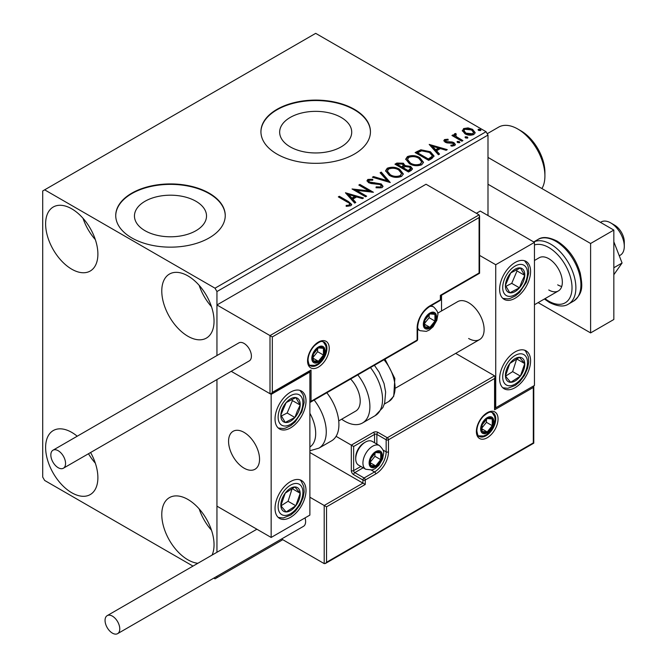 <?xml version="1.0" encoding="UTF-8"?>
<svg xmlns="http://www.w3.org/2000/svg" width="667" height="667" viewBox="0 0 667 667"><rect width="100%" height="100%" fill="white"/><g stroke="black" fill="none" stroke-linecap="round" stroke-linejoin="round"><path stroke-width="1" d="M341.171 117.45A36.035 20.802 0 0 0 301.901 112.94A36.035 20.802 0 0 0 279.656 132.158A36.035 20.802 0 0 0 290.212 146.865A36.035 20.802 0 0 0 329.481 151.376A36.035 20.802 0 0 0 351.717 132.158A36.035 20.802 0 0 0 341.171 117.45M195.965 201.284A36.035 20.802 0 0 0 156.703 196.773A36.035 20.802 0 0 0 134.459 215.991A36.035 20.802 0 0 0 145.014 230.699A36.035 20.802 0 0 0 184.275 235.209A36.035 20.802 0 0 0 206.52 215.991A36.035 20.802 0 0 0 195.965 201.284M209.205 193.188A54.761 31.616 0 0 0 149.533 186.335A54.761 31.616 0 0 0 115.733 215.541A54.761 31.616 0 0 0 131.766 237.894A54.761 31.616 0 0 0 191.446 244.747A54.761 31.616 0 0 0 225.246 215.541A54.761 31.616 0 0 0 209.205 193.188M225.246 215.766A54.761 31.616 0 0 0 209.205 193.638A54.761 31.616 0 0 0 149.708 186.735A54.761 31.616 0 0 0 115.733 215.766M354.41 109.355A54.761 31.616 0 0 0 294.731 102.501A54.761 31.616 0 0 0 260.93 131.707A54.761 31.616 0 0 0 276.972 154.069A54.761 31.616 0 0 0 336.643 160.922A54.761 31.616 0 0 0 370.443 131.707A54.761 31.616 0 0 0 354.41 109.355M370.443 131.933A54.761 31.616 0 0 0 354.41 109.805A54.761 31.616 0 0 0 294.914 102.91A54.761 31.616 0 0 0 260.93 131.933M197.874 563.282A36.96 21.344 60 0 1 187.911 559.813A36.96 21.344 60 0 1 163.765 527.238A36.96 21.344 60 0 1 169.435 497.624A36.96 21.344 60 0 1 187.911 499.45A36.96 21.344 60 0 1 212.073 555.086M211.497 530.24A36.96 21.344 60 0 1 199.175 508.904M71.753 269.193A36.96 21.344 60 0 1 47.607 236.627A36.96 21.344 60 0 1 53.268 207.003A36.96 21.344 60 0 1 71.753 208.838A36.96 21.344 60 0 1 95.898 241.404A36.96 21.344 60 0 1 90.237 271.027A36.96 21.344 60 0 1 71.753 269.193M95.339 239.628A36.96 21.344 60 0 1 83.016 218.284M187.911 336.26A36.96 21.344 60 0 1 163.765 303.685A36.96 21.344 60 0 1 169.435 274.07A36.96 21.344 60 0 1 187.911 275.896A36.96 21.344 60 0 1 212.056 308.471A36.96 21.344 60 0 1 206.395 338.094A36.96 21.344 60 0 1 187.911 336.26M211.497 306.695A36.96 21.344 60 0 1 199.175 285.351M90.587 452.526A36.96 21.344 60 0 1 90.237 494.581A36.96 21.344 60 0 1 71.753 492.746A36.96 21.344 60 0 1 47.607 460.172A36.96 21.344 60 0 1 53.268 430.557A36.96 21.344 60 0 1 71.753 432.391A36.96 21.344 60 0 1 77.222 436.218M95.339 463.181A36.96 21.344 60 0 1 88.486 453.743M487.994 215.541L487.994 135.067L216.95 291.546L215.016 288.194L486.06 131.707L315.691 33.35L42.713 190.954L42.713 477.097L44.647 480.448L192.996 566.1M213.807 578.114L215.016 578.814L216.95 577.697L216.95 576.296M216.95 552.268L216.95 379.573L216.95 506.161L271.161 537.452L309.88 515.099L309.88 372.028L309.196 371.636M272.319 336.927L272.319 392.371L311.039 370.018L311.039 401.309L417.133 340.062L417.133 327.989A18.067 10.43 -60 0 1 429.915 305.853L440.37 299.825L440.37 295.348L479.089 272.995L479.089 217.55L272.319 336.927L216.95 304.961L216.95 355.544L216.95 291.546M216.95 577.697L282.775 539.695M462.423 131.141L463.598 128.573L468.034 127.889L472.569 129.34L475.171 132.633L473.845 134.492C470.685 135.634 467.709 135.393 464.924 133.759L462.298 130.44M455.678 134.542L456.336 136.635L462.898 140.612L461.856 141.212L451.951 135.493L452.993 134.892L454.452 135.734L454.06 134.642L454.636 133.742L455.769 133.483L456.328 134.375L455.678 134.542L455.328 136.035M445.839 140.228L446.165 141.579L452.084 141.979L453.96 142.671L455.394 144.497L454.619 145.589L451.134 146.056L450.817 145.181L453.285 144.956L452.968 143.305L447.032 142.896L445.172 142.213L443.847 140.57L444.556 139.561L447.974 139.22L448.216 140.062L445.839 140.228L445.506 141.604M453.285 144.956L453.735 144.322L453.285 145.848L453.285 144.956M431.824 158.554L428.673 160.372L415.124 152.551L420.885 149.783L430.407 151.743L434.034 155.945L431.824 158.554M408.521 172.011L394.964 164.182L396.882 163.073L403.36 163.215L404.977 165.608L410.58 166.375L412.473 168.776L411.231 170.444L408.521 172.011M405.019 165.258L404.977 166.508L410.58 167.267L410.58 166.375M390.278 182.541L372.378 177.222L373.512 176.572L387.093 180.599L380.107 172.761L381.241 172.111L390.278 182.541M366.642 196.181L365.599 196.782L352.051 188.961L368.934 190.887L358.829 185.051L359.872 184.442L373.42 192.271L356.562 190.362L366.642 196.181M347.34 202.093L338.327 196.882L339.37 196.281L348.516 201.567L351.709 204.494L350.792 205.736L346.665 206.311L346.148 205.403L348.507 205.228L349.841 204.252L349.391 205.836L349.391 204.944C350 203.819 349.316 202.868 347.34 202.093M215.016 288.194L44.647 189.837M345.448 192.771L363.515 197.991L362.381 198.641L356.645 196.94L352.843 199.133L355.794 202.451L354.661 203.101L345.448 192.771M382.024 187.702L376.021 187.752L376.18 186.868L380.565 186.943L381.257 185.935L380.157 184.526L371.194 183.542L368.593 182.658L367 180.699L367.851 179.44L372.761 179.248L372.778 180.198L369.226 180.248L368.718 180.949L369.576 182.024L381.224 183.934L383.008 186.293L382.024 187.702M389.295 175.354L385.576 170.752L387.252 168.234C391.679 166.642 395.806 167 399.65 169.293L403.31 173.912L401.584 176.413C397.198 177.964 393.105 177.605 389.295 175.354M409.446 163.715L405.728 159.113L407.412 156.595C411.831 155.011 415.966 155.361 419.81 157.662L423.462 162.273L421.736 164.774C417.35 166.325 413.257 165.975 409.446 163.715M429.189 144.422L447.265 149.641L446.131 150.292L440.395 148.591L436.585 150.784L439.536 154.102L438.402 154.752L429.189 144.422M457.604 142.563L457.337 141.412L459.338 141.562L459.596 142.713L457.604 142.563M457.037 141.846L457.337 141.412L457.337 142.304L459.338 142.455L459.338 141.562M459.897 142.279L459.596 142.713M465.591 137.952L465.333 136.802L467.334 136.952L467.592 138.102L465.591 137.952M465.032 137.227L465.333 136.802L465.333 137.694L467.334 137.844L467.334 136.952M467.884 137.669L467.592 138.102M478.623 130.432L478.364 129.273L480.365 129.423L480.624 130.582L478.623 130.432M478.064 129.706L478.364 129.273L478.364 130.173L480.365 130.323L480.365 129.423M480.915 130.148L480.624 130.582M486.06 131.707L487.994 135.067M339.103 197.332L339.37 196.281M339.37 197.174L348.516 202.46L351.617 204.919M346.148 206.303L348.507 206.12L348.507 205.228M348.507 206.12L349.391 205.836M346.348 193.78L362.498 198.574M355.269 202.751L352.843 200.033L352.843 199.133M348.799 194.614L348.799 195.506L351.893 198.974L354.811 197.29L354.811 196.39L348.799 194.614L351.893 198.074L354.811 196.39M351.893 198.974L351.893 198.074M353.677 189.903L368.934 191.779L368.934 190.887M359.605 185.493L359.872 184.442M359.872 185.343L371.819 192.238M365.875 196.632L356.562 191.254L356.562 190.362M376.171 187.786L376.18 186.868M376.18 187.76L380.565 187.836L380.565 186.943M380.565 187.836L381.257 185.935M367.083 181.149L367.851 179.44M367.851 180.332L372.761 180.148L372.761 179.248M368.718 180.949L368.718 181.841L369.576 182.916L369.576 182.024M369.576 182.916L371.961 183.567L371.961 182.675M371.961 183.567L374.596 183.6L374.596 182.708M374.596 183.6L381.224 184.826L381.224 183.934M381.224 184.826L382.941 186.71M373.403 177.53L373.512 176.572M373.512 177.464L387.093 181.499L387.093 180.599M380.632 173.353L381.241 172.111M381.241 173.003L389.545 182.324M385.618 171.211L387.252 169.126L387.252 168.234M387.252 169.126C391.679 167.542 395.806 167.892 399.65 170.193L399.65 169.293M399.65 170.193L403.277 174.345M387.352 171.052L387.352 171.944L390.328 175.638C393.363 177.447 396.64 177.747 400.158 176.522L401.576 173.503L398.608 169.893C395.556 168.076 392.254 167.784 388.694 169.009L387.352 171.052L390.328 174.746C393.363 176.555 396.64 176.847 400.158 175.629L401.576 173.503M400.158 176.522L400.158 175.629M390.328 175.638L390.328 174.746M395.739 164.632L396.882 163.974L403.36 164.107L403.36 163.215M403.36 164.107L404.977 166.508M410.58 167.267L412.406 169.21M403.135 167.692L403.135 168.584L408.171 171.494L410.714 169.385L409.538 166.975L405.478 166.525L403.135 167.692L408.171 170.602L410.714 168.484M397.399 164.382L397.399 165.274L401.742 167.784L403.518 166.175L402.343 163.832L398.482 163.757L397.399 164.382L401.742 166.892L403.518 165.283M402.276 167.475L402.276 166.583M401.742 167.784L401.742 166.892M409.363 170.81L409.363 169.918M408.171 171.494L408.171 170.602M405.769 159.58L407.412 157.495L407.412 156.595M407.412 157.495C411.831 155.903 415.966 156.261 419.81 158.554L419.81 157.662M419.81 158.554L423.428 162.715M407.504 159.413L407.504 160.313L410.48 164.007C413.515 165.816 416.792 166.108 420.31 164.891L421.727 161.873L418.759 158.262C415.708 156.445 412.406 156.145 408.846 157.37L407.504 159.413L410.48 163.115C413.515 164.916 416.792 165.216 420.31 163.99L421.727 161.873M420.31 164.891L420.31 163.99M410.48 164.007L410.48 163.115M415.891 152.993L420.885 150.675L420.885 149.783M420.885 150.675L430.407 152.635L430.407 151.743M430.407 152.635L433.984 156.395M417.55 152.751L417.55 153.643L428.322 159.863L431.891 157.404L432.183 156.47L432.183 155.578L429.365 152.343L421.619 150.842L417.55 152.751L428.322 158.971L431.891 156.512L432.183 155.578M428.322 159.863L428.322 158.971M431.891 157.404L431.891 156.512M430.09 145.431L446.24 150.225M439.011 154.402L436.585 151.684L436.585 150.784M432.549 146.265L432.549 147.157L435.643 150.625L438.553 148.941L438.553 148.041L432.549 146.265L435.643 149.725L438.553 148.041M435.643 150.625L435.643 149.725M443.947 141.037L444.556 139.561M444.556 140.462L446.331 140.053M447.974 140.037L447.974 139.22M445.839 141.121L446.165 142.471L446.165 141.579M446.165 142.471L447.315 142.846L447.315 141.954M447.315 142.846L452.084 142.88L452.084 141.979M452.084 142.88L453.96 143.563L453.96 142.671M453.96 143.563L455.303 144.914M452.176 146.131L453.285 145.848M452.726 135.943L452.993 134.892M452.993 135.785L454.452 136.627L454.452 135.734M454.152 135.134L454.636 133.742M454.636 134.642L455.769 134.375L455.769 133.483M455.678 135.443L456.336 137.527L456.336 136.635M456.336 137.527L462.123 141.054M462.356 130.882L463.598 129.465L463.598 128.573M463.598 129.465L468.034 128.789L468.034 127.889M468.034 128.789L472.569 130.232L472.569 129.34M472.569 130.232L475.112 133.075M463.924 130.59L463.924 131.482L465.975 134.05L472.628 134.684L473.553 132.416L471.536 129.948L464.807 129.273L463.924 130.59L465.975 133.158L472.628 133.792L473.553 132.416M472.628 134.684L472.628 133.792M465.975 134.05L465.975 133.158M468.634 338.494A21.903 12.648 -120 0 0 479.581 339.578A21.903 12.648 -120 0 0 482.941 322.028A21.903 12.648 -120 0 0 468.634 302.726A21.903 12.648 -120 0 0 457.679 301.642L437.644 313.207M515.099 387.677A21.903 12.648 -60 0 1 504.144 388.761A21.903 12.648 -60 0 1 500.792 371.211A21.903 12.648 -60 0 1 515.099 351.909A21.903 12.648 -60 0 1 526.046 350.825A21.903 12.648 -60 0 1 529.406 368.376A21.903 12.648 -60 0 1 515.099 387.677M515.099 262.49A21.903 12.648 120 0 0 500.792 281.791A21.903 12.648 120 0 0 504.144 299.341A21.903 12.648 120 0 0 515.099 298.257A21.903 12.648 120 0 0 529.406 278.956A21.903 12.648 120 0 0 526.046 261.406A21.903 12.648 120 0 0 515.099 262.49M495.739 264.724L534.459 242.371L534.459 385.443L495.739 407.795L495.739 264.724L479.573 255.386M441.529 310.972L441.529 295.231M534.459 242.371L480.248 211.072L476.38 213.307M495.739 407.795L495.056 407.404M244.055 468.151A21.903 12.648 60 0 1 229.748 448.849A21.903 12.648 60 0 1 233.108 431.299A21.903 12.648 60 0 1 244.055 432.383A21.903 12.648 60 0 1 258.362 451.684A21.903 12.648 60 0 1 255.011 469.243A21.903 12.648 60 0 1 244.055 468.151M290.52 392.146A21.903 12.648 -60 0 1 301.476 391.062A21.903 12.648 -60 0 1 304.827 408.613A21.903 12.648 -60 0 1 290.52 427.914A21.903 12.648 -60 0 1 279.573 428.998A21.903 12.648 -60 0 1 276.213 411.447A21.903 12.648 -60 0 1 290.52 392.146M290.52 517.334A21.903 12.648 120 0 0 304.827 498.032A21.903 12.648 120 0 0 301.476 480.482A21.903 12.648 120 0 0 290.52 481.566A21.903 12.648 120 0 0 276.213 500.867A21.903 12.648 120 0 0 279.573 518.417A21.903 12.648 120 0 0 290.52 517.334M271.161 537.452L271.161 394.38L309.88 372.028M271.161 394.38L231.232 371.327L270.002 393.713L270.002 335.584L479.089 214.874L426.038 184.242L216.95 304.961M610.739 222.92L614.607 225.154A13.69 7.904 60 0 1 624.145 239.945A13.69 7.904 60 0 1 624.287 241.921L624.287 246.398A19.168 11.064 -120 0 0 624.095 243.622A19.168 11.064 -120 0 0 610.739 222.92A19.168 11.064 -120 0 0 601.15 221.969L600.475 222.361M259.321 456.045A21.903 12.648 -120 0 0 248.741 435.926A21.903 12.648 -120 0 0 233.108 431.299A21.903 12.648 -120 0 0 228.789 444.497A21.903 12.648 -120 0 0 239.37 464.607A21.903 12.648 -120 0 0 255.011 469.243A21.903 12.648 -120 0 0 259.321 456.045M619.268 255.769L620.318 255.169A19.168 11.064 -120 0 0 624.287 246.398M479.089 217.55L479.573 215.933L479.089 214.874M272.319 392.371L271.161 393.597L270.002 393.713M311.039 370.018L309.88 371.244L271.161 393.597M311.039 401.309L309.88 402.543L416.792 340.812A1.642 1.642 0 0 0 417.617 339.386A1.642 0.95 180 0 1 417.133 340.062A1.642 0.95 60 0 1 416.792 340.812M309.88 452.509L362.931 483.133L324.204 505.486L326.53 506.828L326.53 562.273L325.371 563.498L324.204 563.615L324.204 505.486L309.88 497.215M324.204 563.615L281.566 538.994M326.53 562.273L533.3 442.896L533.3 387.452L494.572 409.813L494.572 378.514L495.056 376.897L494.572 375.829L455.686 353.377M494.572 378.514L388.486 439.761L388.486 451.834A18.067 10.43 -60 0 1 375.704 473.97L365.249 480.007L365.249 484.475L362.931 483.133L362.931 480.007L353.635 474.637A3.285 1.901 -120 0 1 351.309 470.61L351.309 445.131L336.076 436.335M533.3 387.452L533.775 385.834L533.775 443.171L325.371 563.498M494.572 409.813L495.056 408.187L495.056 376.897M383 450.017L386.16 451.834L386.16 439.761A1.642 0.95 0 0 0 388.486 439.761A1.642 0.95 -120 0 0 387.319 437.752L378.031 432.391A3.285 1.901 0 0 0 373.378 432.391L351.309 445.131L353.635 446.473L353.635 470.61L360.855 466.45M369.893 462.564A8.212 4.744 120 0 0 370.677 465.474A8.212 4.744 120 0 0 375.704 465.916A8.212 4.744 120 0 0 380.732 459.663A8.212 4.744 120 0 0 380.732 452.96A8.212 4.744 120 0 0 375.704 452.509A8.212 4.744 120 0 0 370.677 458.763A8.212 4.744 120 0 0 369.893 462.564M370.418 461.964L370.677 465.474L375.704 465.916L380.732 459.663L380.732 452.96L375.704 452.509L370.677 458.763L370.418 461.964M355.728 458.854A13.69 7.904 120 0 0 358.563 465.124L365.766 469.276A13.69 7.904 -60 0 1 362.931 463.015A13.69 7.904 -60 0 1 368.901 449.233A13.69 7.904 -60 0 1 379.448 445.573L372.253 441.412A13.69 7.904 120 0 0 365.408 442.088A13.69 7.904 120 0 0 355.728 458.854L355.728 457.337A11.831 6.828 -60 0 1 364.09 442.846L365.408 442.088M370.418 461.923L374.929 456.311L374.929 453.268M370.435 462.881L375.704 465.916M374.929 456.311L380.732 459.663M377.239 450.934L380.732 452.96M424.104 323.962A8.212 4.744 120 0 0 424.887 326.872A8.212 4.744 120 0 0 429.915 327.322A8.212 4.744 120 0 0 434.942 321.06A8.212 4.744 120 0 0 434.942 314.357A8.212 4.744 120 0 0 429.915 313.907A8.212 4.744 120 0 0 424.887 320.16A8.212 4.744 120 0 0 424.104 323.962M424.621 323.362L424.887 326.872L429.915 327.322L434.942 321.06L434.942 314.357L429.915 313.907L424.887 320.16L424.621 323.362M424.621 323.32L429.131 317.709L429.131 314.666M424.646 324.279L429.915 327.322M429.131 317.709L434.942 321.06M431.449 312.331L434.942 314.357M312.59 357.946A8.212 4.744 120 0 0 313.373 360.847A8.212 4.744 120 0 0 318.401 361.297A8.212 4.744 120 0 0 323.428 355.036A8.212 4.744 120 0 0 323.428 348.332A8.212 4.744 120 0 0 318.401 347.882A8.212 4.744 120 0 0 313.373 354.144A8.212 4.744 120 0 0 312.59 357.946M313.106 357.345L313.373 360.847L318.401 361.297L323.428 355.036L323.428 348.332L318.401 347.882L313.373 354.144L313.106 357.345M313.106 357.295L317.617 351.684L317.617 348.641M313.131 358.254L318.401 361.297M317.617 351.684L323.428 355.036M319.935 346.315L323.428 348.332M481.407 428.589A8.212 4.744 120 0 0 482.191 431.491A8.212 4.744 120 0 0 487.218 431.941A8.212 4.744 120 0 0 492.246 425.679A8.212 4.744 120 0 0 492.246 418.976A8.212 4.744 120 0 0 487.218 418.526A8.212 4.744 120 0 0 482.191 424.787A8.212 4.744 120 0 0 481.407 428.589M481.933 427.989L482.191 431.491L487.218 431.941L492.246 425.679L492.246 418.976L487.218 418.526L482.191 424.787L481.933 427.989M481.933 427.939L486.443 422.328L486.443 419.285M481.949 428.898L487.218 431.941M486.443 422.328L492.246 425.679M488.753 416.958L492.246 418.976M523.203 281.808A13.69 7.904 120 0 0 524.762 275.404A13.69 7.904 120 0 0 520.393 267.959A13.69 7.904 120 0 0 510.73 272.92A13.69 7.904 120 0 0 505.436 285.334A13.69 7.904 120 0 0 509.805 292.788A13.69 7.904 120 0 0 519.468 287.819A13.69 7.904 120 0 0 523.203 281.808M521.852 281.466L524.762 275.404L520.393 267.959L510.73 272.92L505.436 285.334L509.805 292.788L519.468 287.819L521.852 281.466M505.936 286.326L511.722 283.35L517.017 270.935L516.333 269.776M511.722 283.35L519.468 287.819M517.017 270.935L524.762 275.404M298.624 411.464A13.69 7.904 120 0 0 300.183 405.069A13.69 7.904 120 0 0 295.815 397.615A13.69 7.904 120 0 0 286.151 402.585A13.69 7.904 120 0 0 280.857 414.999A13.69 7.904 120 0 0 285.226 422.444A13.69 7.904 120 0 0 294.889 417.484A13.69 7.904 120 0 0 298.624 411.464M297.282 411.122L300.183 405.069L295.815 397.615L286.151 402.585L280.857 414.999L285.226 422.444L294.889 417.484L297.282 411.122M281.357 415.983L287.143 413.006L292.438 400.592L291.762 399.433M287.143 413.006L294.889 417.484M292.438 400.592L300.183 405.069M282.416 510.247A13.69 7.904 120 0 0 286.151 511.948A13.69 7.904 120 0 0 295.815 505.753A13.69 7.904 120 0 0 300.183 493.255A13.69 7.904 120 0 0 294.889 486.952A13.69 7.904 120 0 0 285.226 493.155A13.69 7.904 120 0 0 280.857 505.644A13.69 7.904 120 0 0 282.416 510.247M283.242 508.646L286.151 511.948L295.815 505.753L300.183 493.255L294.889 486.952L285.226 493.155L280.857 505.644L283.242 508.646M280.99 505.819L288.069 501.284L292.171 488.461M288.069 501.284L295.815 505.753M292.438 488.786L300.183 493.255M506.995 380.582A13.69 7.904 120 0 0 510.73 382.291A13.69 7.904 120 0 0 520.393 376.096A13.69 7.904 120 0 0 524.762 363.598A13.69 7.904 120 0 0 519.468 357.295A13.69 7.904 120 0 0 509.805 363.49A13.69 7.904 120 0 0 505.436 375.988A13.69 7.904 120 0 0 506.995 380.582M507.82 378.989L510.73 382.291L520.393 376.096L524.762 363.598L519.468 357.295L509.805 363.49L505.436 375.988L507.82 378.989M505.561 376.163L512.648 371.627L516.75 358.804M512.648 371.627L520.393 376.096M517.017 359.129L524.762 363.598M309.88 447.032A30.115 17.392 -120 0 0 309.88 413.273M314.174 400.058A35.593 20.552 60 0 1 318.893 448.166L331.549 440.854A35.593 20.552 -120 0 0 326.83 392.755M350.625 379.014A21.903 12.648 60 0 1 358.763 407.812A21.903 12.648 60 0 1 355.678 411.114L338.736 420.902M357.804 374.871A35.593 20.552 60 0 1 367.542 417.6A35.593 20.552 60 0 1 362.523 422.97A35.593 20.552 60 0 1 341.654 419.218M58.196 467.709A10.405 6.003 -120 0 0 63.398 468.217A10.405 6.003 -120 0 0 64.999 459.888A10.405 6.003 -120 0 0 58.196 450.717A10.405 6.003 -120 0 0 53.001 450.2A10.405 6.003 -120 0 0 51.401 458.537A10.405 6.003 -120 0 0 58.196 467.709M63.398 468.217L249.258 360.914A10.405 6.003 -120 0 0 250.85 352.585A10.405 6.003 -120 0 0 244.055 343.413A10.405 6.003 -120 0 0 238.853 342.896L53.001 450.2M119.768 628.889A10.405 6.003 -120 0 0 115.224 618.417A10.405 6.003 -120 0 0 107.204 615.633A10.405 6.003 -120 0 0 105.052 620.393A10.405 6.003 -120 0 0 109.596 630.865A10.405 6.003 -120 0 0 117.609 633.65A10.405 6.003 -120 0 0 119.768 628.889M117.609 633.65L303.468 526.346A10.405 6.003 -120 0 0 305.619 521.586A10.405 6.003 -120 0 0 305.027 517.9M613.832 241.762L622.078 262.998L613.832 267.759M622.078 262.998L613.832 274.721M487.994 157.42L613.832 230.073L613.832 319.493L590.603 332.908L538.136 302.618M487.994 184.25L590.603 243.488L590.603 332.908M613.832 230.073L590.603 243.488M534.459 260.48L539.203 257.737A19.168 11.064 60 0 1 548.783 258.688A19.168 11.064 60 0 1 561.306 275.579A19.168 11.064 60 0 1 558.371 290.937A19.168 11.064 60 0 1 548.783 289.987M561.722 286.46A19.168 11.064 60 0 1 557.687 284.842M520.902 130.815L517.809 129.031L520.902 130.815A33.95 19.601 60 0 1 544.914 172.403L544.914 175.98A38.327 22.128 -120 0 0 517.809 129.031L517.809 129.031A38.327 22.128 -120 0 0 498.641 127.13L487.218 133.725M541.912 188.553A38.327 22.128 -120 0 0 544.914 175.98M348.516 202.46L348.516 201.567M396.882 163.974L396.882 163.073M417.175 152.259L417.175 151.359M429.448 159.213L429.448 158.321M449.375 142.838L449.375 141.946M459.571 139.586L459.571 138.686M307.554 360.847A15.333 8.854 -60 0 1 318.401 342.071A15.333 8.854 -60 0 1 329.24 348.332A15.333 8.854 -60 0 1 318.401 367.108A15.333 8.854 -60 0 1 307.554 360.847M326.922 348.332A13.69 7.904 120 0 0 324.079 342.063C322.061 342.004 322.044 339.328 314.39 345.764C310.347 350.275 308.229 355.077 308.037 360.18C308.729 364.24 309.521 366.1 310.397 365.774A13.69 7.904 120 0 0 320.944 362.106A13.69 7.904 120 0 0 326.922 348.332M440.845 299.149A1.642 0.95 180 0 1 440.37 299.825A1.642 0.95 -120 0 1 440.028 300.575A1.642 1.642 0 0 0 440.845 299.149L440.845 295.631L479.573 273.27L479.573 215.933M440.028 300.575L429.573 306.612A1.642 0.95 -120 0 0 429.915 305.853M429.573 306.612C422.353 311.639 418.359 318.543 417.617 327.322A1.642 0.95 180 0 1 417.133 327.989M498.057 418.976A15.333 8.854 -60 0 1 487.218 437.752A15.333 8.854 -60 0 1 476.38 431.491A15.333 8.854 -60 0 1 487.218 412.715A15.333 8.854 -60 0 1 498.057 418.976M479.214 436.418A13.69 7.904 120 0 0 489.761 432.75A13.69 7.904 120 0 0 495.739 418.976A13.69 7.904 120 0 0 492.905 412.706C490.887 412.648 490.862 409.972 483.216 416.408C479.173 420.919 477.055 425.721 476.855 430.824C477.547 434.867 478.331 436.735 479.214 436.418M374.546 442.738L374.546 434.4A1.642 0.95 180 0 1 376.863 434.4L386.16 439.761A1.642 0.95 -60 0 1 387.319 437.752L494.572 375.829M365.249 484.475L326.53 506.828M378.031 432.391A1.642 0.95 120 0 0 376.863 434.4L376.863 444.08M371.386 470.135L374.546 471.953A16.425 9.488 120 0 0 386.16 451.834A1.642 0.95 0 0 0 388.486 451.834M363.173 467.784L354.794 472.628L364.09 477.989L374.546 471.953A1.642 0.95 60 0 1 375.704 473.97M373.378 432.391A1.642 0.95 60 0 1 374.546 434.4L353.635 446.473M362.931 480.007A1.642 0.95 0 0 0 365.249 480.007A1.642 0.95 60 0 0 364.09 477.989A1.642 0.95 120 0 0 362.931 480.007M353.635 474.637A1.642 0.95 -60 0 1 354.794 472.628A1.642 0.95 60 0 1 353.635 470.61A1.642 0.95 0 0 1 351.309 470.61M369.126 463.015A9.313 5.378 120 0 0 375.704 466.817A9.313 5.378 120 0 0 382.291 455.411A9.313 5.378 120 0 0 375.704 451.609A9.313 5.378 120 0 0 369.126 463.015M423.328 324.412A9.313 5.378 120 0 0 429.915 328.214A9.313 5.378 120 0 0 436.493 316.808A9.313 5.378 120 0 0 429.915 313.015A9.313 5.378 120 0 0 423.328 324.412M417.617 329.323L419.968 330.682A13.69 7.904 -60 0 1 417.617 327.614M429.831 306.461A13.69 7.904 -60 0 1 433.658 306.97L431.307 305.611M311.814 358.387A9.313 5.378 120 0 0 318.401 362.189A9.313 5.378 120 0 0 324.979 350.792A9.313 5.378 120 0 0 318.401 346.99A9.313 5.378 120 0 0 311.814 358.387M480.64 429.031A9.313 5.378 120 0 0 487.218 432.833A9.313 5.378 120 0 0 493.805 421.436A9.313 5.378 120 0 0 487.218 417.634A9.313 5.378 120 0 0 480.64 429.031M525.471 282.208A17.525 10.113 120 0 0 521.877 264.482A17.525 10.113 120 0 0 504.727 278.539A17.525 10.113 120 0 0 508.321 296.265A17.525 10.113 120 0 0 525.471 282.208M300.892 411.864A17.525 10.113 120 0 0 297.299 394.139A17.525 10.113 120 0 0 280.148 408.196A17.525 10.113 120 0 0 283.742 425.921A17.525 10.113 120 0 0 300.892 411.864M280.148 513.265A17.525 10.113 120 0 0 297.299 507.52A17.525 10.113 120 0 0 300.892 485.634A17.525 10.113 120 0 0 283.742 491.387A17.525 10.113 120 0 0 280.148 513.265M504.727 383.608A17.525 10.113 120 0 0 521.877 377.856A17.525 10.113 120 0 0 525.471 355.978A17.525 10.113 120 0 0 508.321 361.731A17.525 10.113 120 0 0 504.727 383.608M374.395 365.291L379.098 372.103L384.05 383.55L385.643 392.063L384.667 403.06L382.866 407.562L375.179 415.666A35.593 20.552 -120 0 0 380.19 410.288A35.593 20.552 -120 0 0 370.46 367.567M384.992 359.171L394.847 378.472L393.738 396.231L388.828 401.467A30.115 17.392 -120 0 0 393.071 396.915A30.115 17.392 -120 0 0 384.017 359.738M537.961 239.486C542.371 236.435 548.758 236.977 557.12 241.12C568.351 248.257 576.08 258.971 580.29 273.278C582.091 284.476 584.192 292.58 573.553 301.142A35.593 20.552 -120 0 0 579.006 272.62A35.593 20.552 -120 0 0 555.753 241.254A35.593 20.552 -120 0 0 537.961 239.486L533.717 241.938M545.022 298.641A32.858 18.968 -120 0 0 548.783 301.167A32.858 18.968 -120 0 0 572.019 287.752A32.858 18.968 -120 0 0 548.783 247.515A32.858 18.968 -120 0 0 534.459 244.947M533.75 241.963A35.593 20.552 60 0 1 550.717 244.155A35.593 20.552 60 0 1 573.97 275.521A35.593 20.552 60 0 1 568.517 304.044C563.957 307.095 557.57 306.553 549.35 302.418L544.405 298.991M395.831 387.936L479.581 339.578M558.371 290.937L534.459 304.736M417.617 339.386L417.617 327.322M365.766 469.276L372.094 469.968L375.062 468.668L378.889 465.358L382.641 458.838L383.567 453.627C384.234 451.617 382.866 448.933 379.448 445.573M419.968 330.682L426.305 331.366L429.265 330.065L433.1 326.755L436.852 320.243L437.777 315.024C438.444 313.015 437.068 310.33 433.658 306.97M309.663 365.216L314.791 365.341L317.75 364.04L321.586 360.739L323.728 357.72L325.338 354.219L326.263 348.999L325.846 345.865L323.237 341.712M478.489 435.859L483.608 435.985L486.577 434.684L490.403 431.382L492.546 428.364L494.155 424.862L495.081 419.643L494.664 416.508L492.054 412.356M502.818 298.366L507.77 298.891L509.997 298.466L515.391 295.94L519.693 292.313L526.405 282.141L528.723 272.828L528.214 266.9L527.464 264.757L524.537 260.747M278.239 428.022L283.192 428.548L285.418 428.122L290.82 425.596L295.114 421.969L301.826 411.797L304.152 402.484L303.635 396.557L302.893 394.414L299.958 390.403M278.239 517.442L283.217 517.967L290.762 515.057L295.289 511.214L299.942 504.977L303.118 497.607L304.16 491.787L303.743 486.41L301.15 481.032L299.958 479.823M502.818 387.785L507.795 388.311L515.333 385.393L519.868 381.557L524.512 375.321L527.697 367.951L528.731 362.123L528.322 356.753L525.729 351.376L524.537 350.167M318.893 448.166L309.88 450.759M375.179 415.666L362.523 422.97M388.828 401.467L384.359 404.044M107.204 615.633L256.887 529.214M573.553 301.142L568.517 304.044"/></g></svg>
